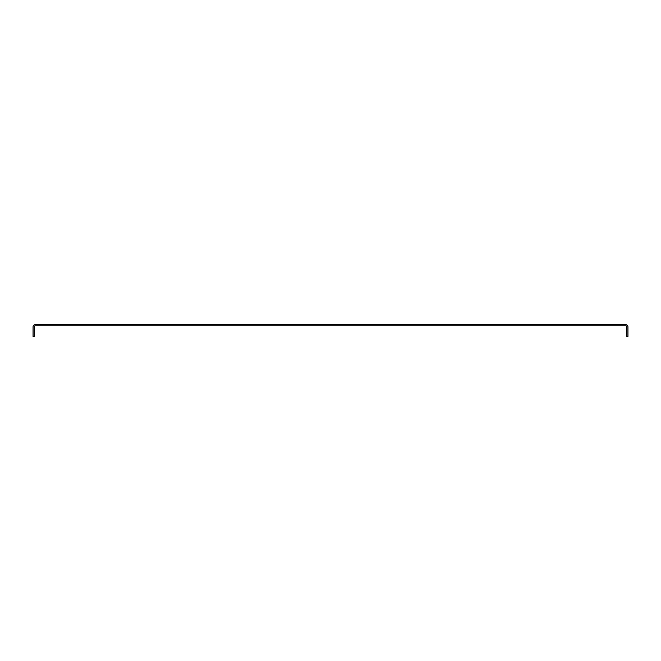 <?xml version="1.0" encoding="UTF-8"?>
<svg xmlns="http://www.w3.org/2000/svg" width="661" height="661" viewBox="0 0 661 661"><rect width="100%" height="100%" fill="white"/><g stroke="black" fill="none" stroke-linecap="round" stroke-linejoin="round"><path stroke-width="0.99" d="M627.95 326.947A2.371 2.371 0 0 0 625.579 324.576L35.421 324.576A2.371 2.371 0 0 0 33.05 326.947L33.05 336.424L34.232 336.424L34.232 326.947A1.182 1.182 0 0 1 35.421 325.757L625.579 325.757A1.182 1.182 0 0 1 626.768 326.947L626.768 336.424L627.95 336.424L627.95 326.947"/></g></svg>

